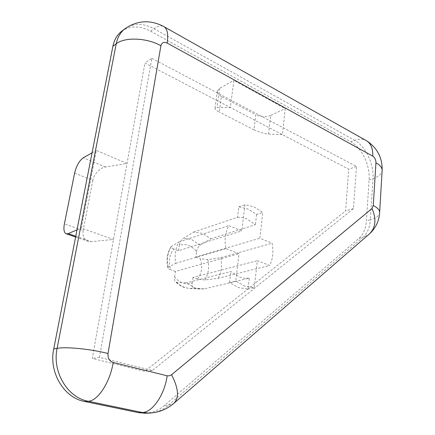 <?xml version="1.0" encoding="UTF-8"?>
<svg xmlns="http://www.w3.org/2000/svg" width="435" height="435" viewBox="0 0 435 435"><rect width="100%" height="100%" fill="white"/><g stroke="black" fill="none" stroke-linecap="round" stroke-linejoin="round"><path stroke-width="0.33" stroke-dasharray="2.17 1.63" d="M244.894 286.17L235.726 281.135L239.043 253.697L225.841 248.641C224.308 239.892 225.286 232.214 228.772 225.607L241.806 230.903L244.981 204.662L254.138 206.957L262.773 212.367L259.864 238.239L272.125 243.219C273.648 251.468 272.859 258.879 269.754 265.459L257.335 260.701L254.296 287.731L244.894 286.17M204.184 288.862L194.086 288.149C192.46 287.665 191.84 285.925 192.221 282.94C189.301 284.082 186.245 284.137 183.053 283.098C179.862 282 177.056 279.961 174.636 276.981C174.299 279.232 174.593 280.858 175.522 281.858L176.403 282.233L186.327 282.842L195.032 288.024L199.834 289.019L204.184 288.862L249.233 278.188L247.972 289.123L238.603 287.595L229.468 282.619L235.726 281.135M196.604 251.664C197.044 248.76 198.191 246.596 200.056 245.171L210.921 238.793L202.601 233.416L193.575 232.083L182.814 238.668C180.971 240.12 179.813 242.322 179.334 245.28C182.303 244.274 185.348 244.339 188.475 245.481C191.585 246.672 194.298 248.733 196.604 251.664L195.853 257.02L259.864 238.239M249.233 278.188L244.584 278.291L239.843 277.187L230.844 271.522L186.327 282.842M193.575 232.083L237.548 217.293L238.842 206.821L247.977 209.072L256.579 214.417L262.773 212.367M237.548 217.293L242.181 217.5L246.808 218.865L255.388 224.743L210.921 238.793M151.848 58.323L356.482 166.485L353.476 208.588L152.386 370.495L99.446 357.369L151.848 58.323L144.926 62.993L348.729 169.204L345.607 210.921L144.817 371.343L92.274 358.445L144.926 62.993M121.653 31.282C130.032 25.507 139.678 25.486 150.592 31.217L350.784 141.794C361.751 147.601 370.239 165.392 369.103 179.818L366.433 220.79C365.857 228.516 363.394 234.345 359.054 238.266L164.261 405.627C158.693 410.363 152.402 412.897 145.388 413.234M74.624 173.103L92.818 180.335C93.503 174.636 100.371 167.399 105.509 167.007L127.025 163.446L96.342 150.418L81.302 228.07L113.481 239.446L91.486 241.659L88.272 241.381C83.971 239.533 82.269 235.89 83.167 230.452L64.391 223.846M253.948 129.766C259.14 132.224 264.007 133.665 268.558 134.089L282.445 134.66L285.24 108.614L233.905 80.421L230.289 107.478L217.032 107.586L214.966 108.271C214.901 109.283 216.336 110.539 219.273 112.034L221.42 96.543L255.775 114.661L253.948 129.766L219.273 112.034M356.482 166.485L348.729 169.204M99.446 357.369L92.274 358.445M152.386 370.495L144.817 371.343M353.476 208.588L345.607 210.921M218.229 278.264C221.366 272.125 222.252 265.236 220.893 257.602L207.778 259.624L200.35 258.656C202.764 266.573 201.829 273.359 197.539 279.031L205.037 280.004L218.229 278.264L269.754 265.459M220.893 257.602L272.125 243.219M197.539 279.031L192.988 277.459L257.335 260.701M247.972 289.123L254.296 287.731M192.988 277.459L192.221 282.94M229.468 282.619L230.844 271.522M174.636 276.981L175.457 271.429L239.043 253.697M173.848 249.005C171.656 248.2 170.748 247.39 171.124 246.58L178.899 241.963C175.419 248.129 174.364 255.247 175.724 263.311L168.247 267.286L167.812 267.9C167.981 268.558 168.954 269.189 170.716 269.798C168.247 261.555 169.286 254.622 173.848 249.005L178.529 250.707L241.806 230.903M175.457 271.429L170.716 269.798M175.724 263.311L225.841 248.641M178.899 241.963L228.772 225.607M238.842 206.821L244.981 204.662M178.529 250.707L179.334 245.28M256.579 214.417L255.388 224.743M195.853 257.02L200.35 258.656M268.558 134.089L270.679 115.476L285.24 108.614M221.42 96.543C218.397 94.873 217.06 93.003 217.408 90.937L219.74 88.256L233.905 80.421M270.679 115.476C265.921 117.249 260.957 116.977 255.775 114.661M92.062 152.832L96.342 150.418M77.006 229.887L81.302 228.07M92.818 180.335L83.167 230.452M200.056 245.171L191.835 239.652L187.316 238.554L182.814 238.668M176.403 282.233L180.509 285.485L184.978 287.606L189.22 288.476L194.086 288.149M150.592 31.217L154.012 28.737L354.601 140.32L350.784 141.794M369.103 179.818L372.974 178.551L370.364 219.708L366.433 220.79M359.054 238.266L363.007 237.26L168.122 405.447L164.261 405.627M219.74 88.256L217.032 107.586M105.509 167.007L83.27 157.807M75.761 236.232L91.486 241.659M174.446 402.848L173.532 403.642L168.122 405.447C162.538 410.21 156.23 412.761 149.194 413.098M379.663 212.106L379.597 213.27C378.858 216.026 375.78 218.174 370.364 219.708C369.799 227.472 367.347 233.318 363.007 237.26L368.82 234.427L369.935 233.454M367.075 141.076L365.443 140.152C362.219 138.743 358.603 138.803 354.601 140.32C365.579 146.176 374.089 164.066 372.974 178.551C378.303 176.757 381.343 174.321 382.088 171.249L382.164 169.949M124.997 28.726C133.393 22.941 143.066 22.941 154.012 28.737C157.6 26.16 160.662 25.328 163.201 26.252L164.425 26.943M171.428 246.324C167.665 252.278 166.605 259.265 168.247 267.286M205.037 280.004C208.485 274.05 209.404 267.259 207.778 259.624M199.834 289.019L189.22 288.476L184.603 287.546C181.259 286.431 178.23 284.539 175.517 281.858M75.608 237.021L88.272 241.381M217.408 90.937L214.966 108.271M167.807 267.9C166.045 259.874 167.149 252.768 171.124 246.574"/><path stroke-width="0.65" d="M171.542 374.736L372.017 208.517L373.273 205.537L375.943 162.772C375.916 159.792 374.861 157.579 372.773 156.138L167.165 43.076C163.908 41.646 161.82 42.527 160.912 45.718L108.016 353.503C107.641 358.087 109.364 361.088 113.182 362.496L167.149 375.796L169.449 375.802L171.542 374.736C178.698 388.634 179.361 398.27 173.532 403.642C166.469 409.504 158.356 412.657 149.194 413.098L145.388 413.234L138.417 412.636L84.607 401.478C63.999 397.878 48.633 372.229 53.728 348.979L112.888 46.295C114.22 39.797 117.145 34.795 121.653 31.282L124.997 28.726C120.479 32.244 117.553 37.269 116.216 43.799L112.888 46.295M77.006 229.887L68.181 233.617L66.337 233.829C64.027 232.861 63.379 229.533 64.391 223.846L74.624 173.103C76.419 165.778 79.306 160.678 83.27 157.807L92.062 152.832M138.417 412.636L142.196 412.5L88.174 401.249L84.607 401.478M53.728 348.979L57.115 348.359L116.216 43.799C124.796 36.85 146.807 37.725 160.912 45.718M68.181 233.617L75.761 236.232M149.194 413.098L142.196 412.5C152.304 412.657 164.642 394.839 167.149 375.796M113.182 362.496C110.066 382.365 97.696 401.2 88.174 401.249C67.479 397.623 52.021 371.773 57.115 348.359C65.772 346.554 90.948 349.071 108.016 353.503M369.935 233.454C375.753 227.853 378.972 221.121 379.597 213.27C380.081 210.529 377.977 207.952 373.273 205.537M375.943 162.772C380.538 165.371 382.588 168.198 382.088 171.249L379.663 212.106M372.773 156.138C373.067 148.09 370.625 142.762 365.443 140.152L164.425 26.943M174.446 402.848L368.82 234.427C375.65 228.244 376.715 219.61 372.017 208.517M167.165 43.076C168.557 33.745 167.236 28.134 163.201 26.252C149.923 19.559 137.188 20.385 124.997 28.726M382.164 169.949C382.294 157.688 377.265 148.063 367.075 141.076M66.337 233.829L75.608 237.021"/></g></svg>
